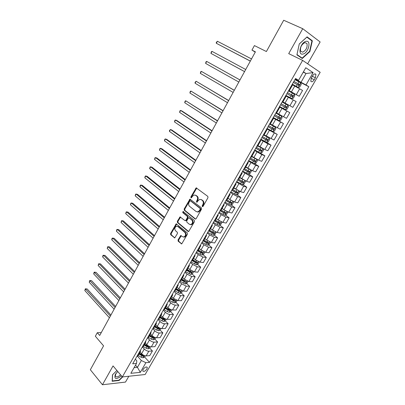 <?xml version="1.0" encoding="UTF-8"?>
<svg xmlns="http://www.w3.org/2000/svg" width="405" height="405" viewBox="0 0 405 405"><rect width="100%" height="100%" fill="white"/><g stroke="black" fill="none" stroke-linecap="round" stroke-linejoin="round"><path stroke-width="0.61" d="M202.313 206.621L203.067 206.388L207.968 197.686L207.8 196.385L196.207 187.864L190.897 196.891L191.003 197.782L191.368 197.853L192.35 196.435L194.066 195.013L195.716 195.347L196.627 196.05C197.716 197.119 197.883 198.485 197.124 200.151L196.501 201.265L196.612 202.161L196.982 202.237L197.979 200.814L199.685 199.387L201.396 199.731L202.318 200.445C203.431 201.528 203.604 202.91 202.834 204.591L202.201 205.71L202.313 206.621M146.924 369.026L147.293 367.462C146.286 366.479 144.894 367.122 143.112 369.395L142.742 370.95C143.755 371.937 145.152 371.294 146.924 369.026M306.934 43.502L304.869 42.606C301.396 44.58 299.983 47.466 300.642 51.253L302.753 52.169C306.215 50.179 307.613 47.294 306.944 43.517L304.935 42.591M178.038 239.942L178.18 241.233L181.713 243.921L187.449 234.151L187.297 232.85L176.185 223.838L170.576 233.493L170.713 234.763L174.757 237.912L177.436 233.543L177.294 232.257L175.542 230.764C174.337 228.926 174.641 227.423 176.453 226.248L177.886 226.557L184.842 232.419C186.082 234.262 185.789 235.781 183.971 236.986L182.463 236.662L180.741 235.553L178.038 239.942L178.635 240.033L178.777 241.324L181.739 243.886L181.141 243.795M307.643 63.793L320.137 41.958L302.738 28.694L283.702 20.25L266.394 51.541L254.421 45.583L251.956 50.088L255.413 51.84L99.696 335.477L97.291 332.697L95.352 336.246L103.569 345.84L90.345 369.74L102.45 384.75L125.494 382.082L128.836 376.25M302.738 28.694L288.709 53.632L302.626 60.391L122.35 376.933L113.041 365.917L102.45 384.75M195.099 218.978L195.655 219.09L196.162 218.665L201.543 209.096L201.386 207.795L189.945 199.123L184.179 208.99L184.326 210.266L195.099 218.978L195.655 219.09L184.913 210.392L184.326 210.266M194.461 221.687L188.649 231.569L188.082 231.452L177.481 222.578L177.339 221.307L180.048 216.898L184.862 220.548L185.404 220.659L185.9 220.239L187.394 217.566L187.247 216.28L182.756 212.625L183.009 211.435L194.304 220.391L194.461 221.687M312.508 75.892L311.349 77.902L310.787 81.197C311.668 82.266 312.812 81.785 314.219 79.76L315.373 77.77L315.94 74.444C315.06 73.381 313.916 73.862 312.508 75.892M302.626 60.391L320.178 72.303L145.137 374.519L122.35 376.933M295.326 78.889L298.556 80.352L295.554 78.489L132.693 363.801L136.48 363.488L136.829 360.875L135.331 359.184M298.556 80.352L305.77 67.746L313.106 72.617L305.993 84.954L295.164 79.177M294.946 79.552L308.838 86.716L305.993 84.954M308.838 86.716L149.501 362.394L145.891 362.693L140.322 372.357L130.856 373.314L136.48 363.488M101.28 332.596L97.291 332.697M251.956 50.088L255.251 52.139M303.259 72.136L306.038 73.523L303.431 71.832M301.057 82.21L306.038 73.523L313.106 72.617M135.523 365.163L137.437 367.34L141.35 360.516L137.568 356.289M149.749 348.092L152.422 350.983L149.734 355.641L146.134 355.894C144.55 355.858 143.036 355.129 141.603 353.717L140.074 352.021M152.422 350.983L148.832 351.206C147.248 351.155 145.734 350.426 144.291 349.019L142.646 347.217M154.892 339.086L157.616 341.972L154.907 346.665L151.328 346.862C149.749 346.801 148.23 346.067 146.782 344.665L145.233 342.984M157.616 341.972L154.047 342.134C152.467 342.063 150.949 341.324 149.491 339.927L147.729 338.043M160.071 330.009L162.85 332.885L160.122 337.618L156.563 337.755C154.988 337.669 153.47 336.93 152.002 335.537L150.432 333.877M162.85 332.885L159.302 332.991C157.732 332.89 156.208 332.151 154.735 330.763L152.812 328.754M165.291 320.856L168.131 323.727L165.377 328.501L161.843 328.571C160.274 328.465 158.75 327.721 157.267 326.339L155.677 324.694M168.131 323.727L164.602 323.767C163.038 323.646 161.514 322.896 160.021 321.524L158.006 319.464M170.551 311.627L173.451 314.493L170.677 319.302L167.164 319.317C165.605 319.18 164.076 318.431 162.572 317.064L160.967 315.439M173.451 314.493L169.948 314.472C168.389 314.326 166.86 313.571 165.351 312.209L163.306 310.169M175.856 302.327L178.813 305.183L176.018 310.033L172.525 309.982C170.976 309.825 169.442 309.066 167.923 307.714L166.293 306.104M178.813 305.183L175.335 305.097C173.785 304.93 172.252 304.17 170.728 302.818L168.657 300.804M181.197 292.947L184.224 295.802L181.405 300.692L177.937 300.571L173.32 298.283L171.669 296.693M184.224 295.802L180.767 295.65L176.145 293.352L174.049 291.357M186.583 283.49L189.677 286.34L186.837 291.266L183.389 291.084L178.762 288.775L177.086 287.206M189.677 286.34L186.244 286.117L181.607 283.804L179.486 281.834M192.016 273.957L195.175 276.797L192.309 281.769L188.887 281.516L184.245 279.192L182.554 277.638M195.175 276.797L191.767 276.509L187.115 274.175L184.964 272.231M197.483 264.343L200.723 267.178L197.832 272.19L194.435 271.871L189.778 269.527L188.062 267.994M200.723 267.178L197.336 266.824L192.674 264.465L190.492 262.546M202.996 254.649L206.312 257.479L203.401 262.531L200.024 262.141L195.357 259.777L193.615 258.263M206.312 257.479L202.951 257.053L198.273 254.679L196.066 252.781M208.555 244.873L211.952 247.693L209.01 252.791L205.664 252.33L200.981 249.951L199.219 248.452M211.952 247.693L208.615 247.197L203.923 244.802L201.69 242.934M214.159 235.016L217.637 237.831L214.67 242.97L211.349 242.438L206.651 240.033L204.869 238.56M217.637 237.831L214.326 237.264L209.618 234.849L207.355 233.002M219.804 225.074L223.368 227.883L220.381 233.067L217.085 232.46L212.372 230.04L210.565 228.587M223.368 227.883L220.087 227.24L215.364 224.805L213.07 222.988M225.494 215.045L229.149 217.849L226.137 223.079L222.871 222.401L218.143 219.956L216.31 218.523M229.149 217.849L225.899 217.136L221.16 214.68L218.837 212.888M231.225 204.93L234.981 207.735L231.944 213.005L228.703 212.25L223.96 209.785L222.107 208.378M234.981 207.735L231.756 206.94L227.008 204.464L224.653 202.702M237.001 194.729L240.864 197.529L237.796 202.844L234.586 202.014L229.827 199.528L227.954 198.141M240.864 197.529L237.664 196.658L232.9 194.162L230.516 192.426M242.828 184.442L246.797 187.237L243.704 192.598L240.519 191.692L233.847 187.819M246.797 187.237L243.628 186.29L236.434 182.063M248.695 174.064L252.776 176.858L249.662 182.265L246.508 181.278L239.795 177.405M252.776 176.858L249.642 175.826L242.403 171.609M254.603 163.595L258.81 166.384L255.666 171.841L252.543 170.773L245.794 166.906M258.81 166.384L255.707 165.275L248.422 161.063M254.78 149.916L264.9 155.824L261.726 161.327L258.638 160.177L251.844 156.31M264.9 155.824L261.822 154.629L254.492 150.427M265.877 141.952L271.041 145.167L267.842 150.721L264.779 149.485L257.95 145.623M271.041 145.167L267.999 143.891L260.617 139.695M269.168 129.554L277.238 134.419L274.008 140.019L264.106 134.84M277.238 134.419L266.794 128.871M273.233 117.597L283.485 123.576L280.23 129.225L270.317 123.96M283.485 123.576L273.031 117.951M279.404 106.783L289.793 112.636L286.507 118.336L276.585 112.985M289.793 112.636L279.318 106.93M289.909 105.771L293.245 99.969L296.151 101.599L292.835 107.35L282.908 101.913M293.245 99.969L286.219 96.117M288.638 90.604L299.224 96.268L288.73 90.442M299.224 96.268L302.57 90.462L292.628 84.893M134.101 367.644L137.437 367.34L140.322 372.357M203.614 240.762L203.998 241.081M198.08 250.452L199.133 251.348M192.593 260.061L194.213 261.478M187.15 269.588L189.251 271.477M181.951 279.227L184.27 281.364M177.177 289.16L179.248 291.109M172.378 298.971L174.12 300.652M167.559 308.666L168.92 310.017M162.724 318.259L163.721 319.267M157.889 327.746L158.542 328.425M153.024 337.107L153.389 337.497M144.641 357.013L149.501 362.394M288.805 90.315L289.378 90.588L292.774 84.635L292.248 84.28M289.378 90.588L288.836 90.254M282.325 101.665L282.882 101.959L286.254 96.061L285.702 95.747M279.253 107.052L279.784 107.381L279.217 107.107M279.784 107.381L276.448 113.228L275.871 112.975M272.869 118.235L273.38 118.604L272.793 118.366M273.38 118.604L270.069 124.396L269.472 124.178M266.541 129.316L267.027 129.721L266.424 129.519M267.027 129.721L263.746 135.462L263.134 135.285M260.273 140.297L260.734 140.743L260.111 140.576M260.734 140.743L257.484 146.433L256.856 146.286M254.062 151.181L254.497 151.662L253.859 151.536M254.497 151.662L251.277 157.302L250.629 157.196M247.9 161.97L248.316 162.486L247.657 162.395M248.316 162.486L245.121 168.075L244.458 168.004M241.795 172.667L242.19 173.213L241.517 173.158M242.19 173.213L239.026 178.757L238.343 178.716M235.745 183.268L236.115 183.85L235.427 183.829M236.115 183.85L232.976 189.343L232.283 189.338M229.746 193.772L230.096 194.39L229.392 194.4M230.096 194.39L226.987 199.837L226.273 199.862M223.803 204.191L224.127 204.839L223.408 204.884M224.127 204.839L221.044 210.235L220.315 210.301M217.91 214.513L218.214 215.197L217.475 215.278M218.214 215.197L215.156 220.548L214.412 220.644M212.063 224.755L212.347 225.469L211.597 225.575M212.347 225.469L209.319 230.769L208.56 230.896M206.272 234.9L206.535 235.644L205.765 235.786M190.603 224.628L191.19 224.74M206.535 235.644L203.528 240.904L202.753 241.061M200.526 244.964L200.769 245.739L199.989 245.911M204.879 252.143L203.573 254.416L202.009 255.049L200.075 254.274L200.931 252.786L197.792 250.958L197.002 251.14M194.835 254.942L195.053 255.747L194.258 255.95M195.053 255.747L192.102 260.916L191.297 261.134M189.186 264.835L189.388 265.67L188.578 265.903M189.388 265.67L186.462 270.793L185.642 271.041M183.586 274.646L183.769 275.506L182.944 275.77M183.769 275.506L180.868 280.589L180.038 280.867M178.033 284.371L178.2 285.262L177.36 285.55M178.2 285.262L175.319 290.299L174.474 290.608M172.53 294.015L172.677 294.936L171.821 295.255M172.677 294.936L169.822 299.933L168.961 300.267M167.073 303.578L167.194 304.525L166.333 304.874M167.194 304.525L164.364 309.481L163.493 309.845M161.656 313.065L161.762 314.037L160.886 314.412M161.762 314.037L158.957 318.953L158.071 319.342M156.284 322.471L156.376 323.474L155.485 323.873M156.376 323.474L153.591 328.349L152.695 328.764M150.959 331.801L151.035 332.829L150.128 333.254M151.035 332.829L148.27 337.664L147.364 338.104M145.678 341.056L145.734 342.109L144.818 342.559M145.734 342.109L142.995 346.903L142.074 347.368M140.439 350.234L140.479 351.307L139.553 351.788M140.479 351.307L137.761 356.066L136.829 356.557M141.35 360.516L145.891 362.693M299.265 43.948L296.9 54.857L302.262 58.522L309.886 51.551L312.346 40.799L307.091 36.86L299.265 43.948M116.913 370.499L112.484 374.812L112.15 381.267L119.075 380.492L122.75 376.893M310.853 40.12L312.346 40.799M309.547 51.394L309.886 51.551M118.827 380.194L119.075 380.492M202.799 206.656L202.784 205.846L203.411 204.727C204.181 203.047 204.009 201.67 202.9 200.586L202.318 200.445M200.946 199.468L202.9 200.586M195.301 195.099L197.205 196.192C198.298 197.26 198.465 198.627 197.706 200.288L197.093 202.191M196.207 187.864L196.784 188.016L191.484 197.032L191.484 197.807M189.945 199.123L190.492 199.255L184.766 209.122L184.913 210.392M200.176 209.309L200.065 208.403L190.492 200.87L189.758 201.103L189.115 202.262C188.365 203.907 188.522 205.269 189.591 206.342L196.101 211.526L197.863 211.881L199.518 210.489L200.176 209.309L200.758 209.441L200.647 208.535L200.065 208.403M190.735 200.926L200.647 208.535M197.205 211.957L198.445 212.012L200.095 210.62L199.518 210.489M200.758 209.441L200.095 210.62M188.082 231.452L188.674 231.554L178.073 222.689L177.481 222.578M180.6 217.029L177.932 221.419L178.073 222.689M185.465 220.669L185.996 220.776L186.492 220.35L187.981 217.682L187.834 216.402L183.349 212.746L182.756 212.625M183.49 211.607L183.349 212.746M189.373 224.264L190.866 224.572C192.745 223.363 193.048 221.829 191.783 219.976L189.272 217.936L188.73 217.819L188.229 218.244L186.73 220.922L186.882 222.208L189.373 224.264M190.406 224.638L191.454 224.684C193.332 223.474 193.636 221.945 192.37 220.092L191.783 219.976M189.859 218.052L189.272 217.936L192.37 220.092M181.288 235.664L178.635 240.033M183.551 237.057L184.564 237.082C186.381 235.882 186.675 234.363 185.434 232.521L184.842 232.419M177.451 226.294L178.478 226.663L185.434 232.521M176.732 223.965L171.173 233.589L171.31 234.859L174.803 237.887L174.206 237.791M292.294 84.199L298.207 87.429L299.68 87.105L301.224 84.412L300.793 82.929L294.886 79.663M298.207 87.429L292.309 84.169M251.515 58.943L217.399 41.254L216.321 43.284L250.315 61.13M293.286 82.458L298.738 85.46L299.477 84.488L293.903 81.375M293.883 81.415L298.288 83.82L298.237 84.878M217.399 41.254L216.265 42.505L216.321 43.284L250.356 61.059M291.792 98.607L285.915 95.372L291.833 98.602L293.271 98.263L294.805 95.595L294.354 94.147L288.466 90.902M245.724 69.498L212.017 51.374L210.949 53.389L244.559 71.619M286.887 93.676L292.314 96.663L293.053 95.707L287.494 92.603M287.489 92.618L291.868 95.018L291.782 96.091M212.017 51.374L211.329 51.789L210.949 53.389L244.569 71.594M287.97 105.27L282.108 102.045L287.97 105.27L288.436 106.677L286.917 109.32L285.474 109.679L287.985 105.305M285.474 109.679L279.577 106.474M239.983 79.947L206.682 61.413L205.619 63.413L238.828 82.048M286.684 106.824L285.692 106.272L284.897 107.178L280.543 104.784L285.94 107.765L286.684 106.824L281.146 103.731M239.973 79.962L206.682 61.413L206.003 61.808L205.619 63.413M273.299 117.48L279.136 120.67L280.625 120.28L282.128 117.658L281.647 116.286L275.805 113.091M281.647 116.286L275.82 113.061M234.313 90.28L201.386 71.371L200.328 73.356L233.143 92.411M274.251 115.815L279.627 118.771L280.371 117.845L274.848 114.762M280.371 117.845L279.394 117.278L278.6 118.174L274.266 115.779M234.277 90.345L201.386 71.371L200.723 71.741L200.328 73.356M267.072 128.39L272.889 131.554L274.382 131.139L275.876 128.542L275.38 127.21L270.1 124.34M275.38 127.21L270.13 124.289M228.688 100.526L196.126 81.253L195.083 83.222L227.499 102.688M268.014 126.735L273.37 129.681L274.114 128.765L268.611 125.692M273.167 128.218L272.352 129.068L268.044 126.679M228.623 100.637L196.126 81.253L195.063 82.387L195.083 83.222M303.102 54.012C308.605 52.918 311.612 39.776 305.912 41.376C300.272 42.464 297.386 55.814 303.102 54.012M299.28 43.998L306.858 37.133L311.956 40.945L309.577 51.364L302.186 58.117L296.992 54.569L299.255 43.988M300.439 57.277L302.186 58.117M120.604 374.873C118.017 377.075 116.26 377.47 115.339 376.042L115.85 373.754L117.764 371.507L115.319 374.397C114.002 379.242 116.068 379.758 121.515 375.946M122.325 376.908L118.989 380.173L112.276 380.923L112.6 374.696M260.901 139.198L266.698 142.342L268.196 141.907L269.679 139.335L269.168 138.034L263.903 135.189M269.168 138.034L263.949 135.118M223.104 110.692L190.917 91.059L189.879 93.008L221.899 112.884M261.833 137.563L267.168 140.489L267.908 139.593L262.425 136.525M266.996 139.067L266.166 139.867L261.878 137.482M223.018 110.849L190.917 91.059L190.279 91.383L189.879 93.008M260.557 153.034L262.065 152.584L263.533 150.032L263.007 148.767L257.762 145.942M263.007 148.767L257.818 145.851M217.571 120.771L185.743 100.784L184.71 102.723L216.351 122.993M255.707 148.296L261.017 151.207L261.762 150.321L256.294 147.268M260.876 149.82L260.03 150.574L255.768 148.195M217.455 120.979L185.743 100.784L185.12 101.088L184.71 102.723M248.721 160.542L254.477 163.635L255.99 163.164L257.443 160.633L256.902 159.408L251.677 156.603M254.598 158.097L251.743 156.487M212.078 130.769L181.951 110.995L180.61 110.438L179.587 112.357L210.843 133.022M249.637 158.932L254.927 161.833L255.666 160.957L250.219 157.915M254.801 160.471L253.945 161.185L249.703 158.811M211.942 131.023L180.61 110.438L180.002 110.717L179.587 112.357M250.087 169.629L245.638 167.174M247.359 167.964L245.719 167.037M250.898 170.049L251.404 171.143L249.961 173.654L248.442 174.145L242.706 171.072M206.636 140.692L176.869 120.543L175.517 120.017L174.499 121.92L205.386 142.97M243.618 169.477L248.883 172.363L249.622 171.502L244.195 168.47M248.771 171.031L247.916 171.705L243.699 169.336M206.474 140.986L175.517 120.017L174.919 120.275L174.499 121.92M240.666 178.013L239.745 177.491M242.413 179.207L239.659 177.648M244.959 180.63L245.42 181.567L243.987 184.052L242.463 184.564L236.748 181.511M201.234 150.528L171.821 130.02L170.459 129.519L169.452 131.412L199.964 152.837M237.649 179.931L242.894 182.807L243.633 181.956L238.221 178.934M242.798 181.496L241.942 182.139L237.74 179.769M201.047 150.873L170.459 129.519L169.477 130.511L169.452 131.412M234.201 188.077L233.827 187.859M238.849 183.769L235.75 189.186L233.725 188.036M239.082 191.125L239.482 191.899L238.069 194.365L236.535 194.891L230.84 191.864M195.873 160.294L166.814 139.426L165.442 138.95L164.445 140.829L194.592 162.628M231.736 190.294L236.955 193.16L237.694 192.319L232.414 189.373M236.869 191.874L236.014 192.476L231.837 190.117M195.666 160.674L165.442 138.95L164.875 139.168L164.445 140.829M229.443 199.245L227.843 198.334M233.265 201.523L233.599 202.141L232.197 204.586L230.658 205.132L224.983 202.125M190.558 169.973L161.843 148.756L160.466 148.311L159.474 150.174L189.262 172.338M225.869 200.571L231.068 203.421L231.807 202.591L226.942 199.883M230.987 202.156L230.136 202.728L225.98 200.374M190.325 170.399L160.466 148.311L159.914 148.508L159.474 150.174M223.266 209.258L222.016 208.54M227.499 211.835L227.767 212.296L226.375 214.721L224.831 215.288L219.171 212.301M185.282 179.582L156.912 158.021L155.525 157.601L154.543 159.448L183.971 181.966M220.052 210.762L225.231 213.597L225.97 212.777L221.13 210.084M225.16 212.352L224.314 212.893L220.178 210.539M185.029 180.048L155.525 157.601L154.983 157.773L154.543 159.448M217.207 219.221L216.235 218.665M221.793 222.056L221.981 222.365L220.598 224.77L219.054 225.352L213.415 222.391M180.053 189.11L152.022 167.214L150.625 166.814L149.648 168.652L178.727 191.524M214.285 220.862L219.444 223.687L220.183 222.877L215.359 220.193M219.373 222.461L218.538 222.973L214.473 220.654M179.774 189.621L150.625 166.814L150.098 166.971L149.648 168.652M211.238 229.129L210.499 228.698M216.143 232.186L214.878 234.738L213.324 235.335L207.704 232.394M174.859 198.566L147.162 176.337L145.76 175.962L144.793 177.785L173.522 201.007M208.615 230.906L213.703 233.69L214.442 232.89L209.633 230.217M213.643 232.485L212.807 232.966L209.167 230.885M174.56 199.113L145.76 175.962L145.243 176.099L144.793 177.785M205.36 238.97L204.819 238.651M210.559 242.251L209.203 244.615L207.644 245.233L202.044 242.311M169.71 207.947L142.342 185.389L140.93 185.044L139.973 186.852L168.358 210.413M203.315 241.051L208.013 243.607L208.752 242.818L203.958 240.16M207.952 242.423L207.132 242.873L203.573 240.833M169.386 208.535L140.93 185.044L140.429 185.161L140.044 185.885L139.973 186.852M199.554 248.741L199.179 248.523M200.075 254.274L196.43 252.148M164.602 217.257L137.553 194.375L136.141 194.056L135.184 195.848L163.235 219.743M200.931 252.786L202.368 253.444L203.107 252.664L198.328 250.017M202.313 252.274L201.498 252.7L197.959 250.665M164.258 217.885L136.141 194.056L135.645 194.152L135.184 195.848M199.235 261.964L197.989 264.131L196.425 264.784L190.861 261.903M159.529 226.491L132.805 203.295L131.382 203.001L130.435 204.778L158.152 229.002M192.213 260.724L196.774 263.199L197.508 262.425L192.745 259.787M196.714 262.045L195.914 262.445L192.39 260.415M159.165 227.154L131.382 203.001L130.901 203.077L130.435 204.778M193.641 271.704L192.456 273.77L190.882 274.438L185.338 271.578M154.497 235.654L128.091 212.149L126.664 211.876L125.722 213.643L153.105 238.191M186.68 270.408L191.226 272.874L191.96 272.109L187.211 269.482M191.185 271.436L190.375 272.109L186.867 270.079M154.113 236.358L126.664 211.876L126.193 211.936L125.722 213.643M188.092 281.364L186.963 283.328L185.389 284.011L179.86 281.166M149.506 244.747L123.414 220.938L121.976 220.69L121.044 222.441L148.103 247.308M181.197 280.012L185.723 282.462L186.457 281.708L181.723 279.096M185.723 282.462L181.394 279.668M149.101 245.491L121.976 220.69L121.515 220.73L121.044 222.441M182.589 290.947L181.521 292.805L179.941 293.503L174.433 290.684M144.555 253.773L118.766 229.66L117.323 229.432L116.397 231.179L143.137 256.35M175.755 289.54L180.265 291.98L181 291.23L176.276 288.628M180.265 291.98L175.962 289.18M144.129 254.548L117.323 229.432L116.878 229.458L116.397 231.179M177.132 300.444L176.119 302.206L174.535 302.92L172.601 302.226L169.26 300.247M139.639 262.724L114.154 238.322L112.706 238.12L111.785 239.846L138.211 265.326M170.363 298.986L174.854 301.416L175.583 300.677L170.88 298.08M174.854 301.416L170.576 298.606M139.193 263.539L112.706 238.12L112.271 238.125L111.901 238.813L111.785 239.846M171.72 309.865L170.763 311.531L169.174 312.26L167.245 311.582L164.106 309.719M134.759 271.608L109.578 246.918L108.125 246.736L107.209 248.452L133.321 274.236M165.012 308.357L169.482 310.772L170.211 310.043L165.523 307.461M169.482 310.772L165.235 307.962M134.293 272.459L108.125 246.736L107.7 246.726L107.209 248.452M166.349 319.211L165.453 320.78L163.858 321.524L161.929 320.861L158.887 319.049M129.919 280.427L105.037 255.449L103.574 255.292L102.668 256.998L128.466 283.075M159.702 317.647L164.157 320.056L164.886 319.332L160.208 316.761M164.157 320.056L159.935 317.242M129.433 281.313L103.574 255.292L103.159 255.261L102.794 255.945L102.668 256.998M161.028 328.48L160.183 329.953L158.588 330.713L156.654 330.065L153.642 328.263M125.115 289.18L100.526 263.923L99.058 263.787L98.157 265.477L123.652 291.848M154.437 326.865L158.876 329.26L159.605 328.546L154.943 325.984M158.876 329.26L154.68 326.445M124.608 290.096L99.058 263.787L98.653 263.741L100.526 263.923M98.157 265.477L98.653 263.741M155.748 337.674L154.953 339.056L153.353 339.83L151.424 339.193L148.427 337.395M120.346 297.862L96.046 272.332L94.573 272.216L93.682 273.896L118.873 300.55M149.217 336.008L153.637 338.393L154.366 337.684L149.713 335.137M153.637 338.393L149.465 335.573M119.824 298.814L94.178 272.155L96.046 272.332M93.682 273.896L94.178 272.155M150.508 346.791L149.769 348.082L148.164 348.872L146.235 348.249L143.254 346.452M115.612 306.484L91.601 280.68L90.123 280.589L89.232 282.255L114.129 309.192M144.038 345.08L148.438 347.455L149.167 346.751L144.529 344.215M148.438 347.455L147.673 346.619L144.296 344.625M115.076 307.471L89.738 280.508L91.601 280.68M89.232 282.255L89.738 280.508M145.314 355.838L144.625 357.038L143.021 357.838L141.087 357.235L138.12 355.438M110.919 315.039L87.186 288.973L85.703 288.897L84.822 290.552L109.421 317.768M138.9 354.076L143.284 356.44L144.008 355.742L139.391 353.216M143.284 356.44L142.525 355.6L139.163 353.611M110.357 316.057L85.328 288.805L87.186 288.973M84.822 290.552L85.328 288.805M141.603 353.717L144.291 349.019M146.782 344.665L149.491 339.927M152.002 335.537L154.735 330.763M157.267 326.339L160.021 321.524M162.572 317.064L165.351 312.209M167.923 307.714L170.728 302.818M173.32 298.283L176.145 293.352M178.762 288.775L181.607 283.804M184.245 279.192L187.115 274.175M189.778 269.527L192.674 264.465M195.357 259.777L198.273 254.679M200.981 249.951L203.923 244.802M206.651 240.033L209.618 234.849M212.372 230.04L215.364 224.805M218.143 219.956L221.16 214.68M223.96 209.785L227.008 204.464M229.827 199.528L232.9 194.162M241.719 178.752L244.848 173.289M247.744 168.222L250.898 162.714M253.819 157.606L257.003 152.047M259.949 146.894L263.159 141.284M266.136 136.085L269.371 130.425M272.373 125.18L275.638 119.475M278.665 114.18L281.961 108.424M285.019 103.083L288.345 97.271M291.428 91.884L294.779 86.022M296.333 94.593L299.695 88.741M283.546 116.843L286.846 111.097M277.233 127.823L280.508 122.123M270.98 138.702L274.225 133.058M264.779 149.485L267.999 143.891M258.638 160.177L261.822 154.629M252.543 170.773L255.707 165.275M246.508 181.278L249.642 175.826M240.519 191.692L243.628 186.29M234.586 202.014L237.664 196.658M228.703 212.25L231.756 206.94M222.871 222.401L225.899 217.136M217.085 232.46L220.087 227.24M211.349 242.438L214.326 237.264M205.664 252.33L208.615 247.197M200.024 262.141L202.951 257.053M194.435 271.871L197.336 266.824M188.887 281.516L191.767 276.509M183.389 291.084L186.244 286.117M177.937 300.571L180.767 295.65M172.525 309.982L175.335 305.097M167.164 319.317L169.948 314.472M161.843 328.571L164.602 323.767M156.563 337.755L159.302 332.991M151.328 346.862L154.047 342.134M146.134 355.894L148.832 351.206M312.306 76.236L315.373 77.77M311.172 78.226L314.219 79.76M203.411 204.727L202.834 204.591M201.973 199.873L201.396 199.731M197.083 201.401L196.501 201.265M197.706 200.288L197.124 200.151M197.205 196.192L196.627 196.05M196.298 195.494L195.716 195.347M191.484 197.032L190.897 196.891M196.238 188.472L195.661 188.315M202.784 205.846L202.201 205.71M184.766 209.122L184.179 208.99M190.001 199.7L189.413 199.564M191.074 201.007L190.492 200.87M177.932 221.419L177.339 221.307M180.144 217.439L179.557 217.323M186.492 220.35L185.9 220.239M187.981 217.682L187.394 217.566M187.834 216.402L187.247 216.28M180.863 236.059L180.265 235.963M178.478 226.663L177.886 226.557M171.31 234.859L170.713 234.763M171.173 233.589L170.576 233.493M176.297 224.365L175.704 224.254M178.777 241.324L178.18 241.233M298.247 87.424L300.804 82.969M297.883 83.546L298.865 81.835M296.283 86.341L297.26 84.63M298.288 83.82L299.361 84.377M291.833 98.602L294.364 94.188M291.453 94.775L292.425 93.074M289.864 97.539L290.836 95.843M291.868 95.018L292.926 95.59M285.079 105.897L286.041 104.212M283.505 108.641L284.467 106.96M284.897 107.178L285.94 107.765M279.172 120.66L281.662 116.321M278.761 116.924L279.718 115.253M277.202 119.642L278.159 117.976M278.6 118.174L279.627 118.771M272.924 131.544L275.39 127.241M272.499 127.853L273.446 126.198M270.955 130.547L271.902 128.896M272.352 129.068L273.37 129.681M266.733 142.327L269.178 138.07M266.293 138.687L267.234 137.042M264.764 141.355L265.7 139.72M266.166 139.867L267.168 140.489M260.597 153.024L263.022 148.797M260.142 149.425L261.073 147.795M258.628 152.072L259.554 150.447M260.03 150.574L261.017 151.207M254.512 163.625L256.917 159.438M254.046 160.066L254.968 158.456M252.543 162.694L253.464 161.084M253.945 161.185L254.927 161.833M248.483 174.13L250.842 170.024M248.002 170.616L248.918 169.022M246.508 173.219L247.425 171.624M247.916 171.705L248.883 172.363M242.504 184.548L244.797 180.554M242.008 181.076L242.904 179.511M240.529 183.657L241.436 182.078M241.942 182.139L242.894 182.807M236.576 194.881L238.808 190.993M236.064 191.449L236.92 189.955M234.601 194.005L235.497 192.441M236.014 192.476L236.955 193.16M230.698 205.117L232.865 201.341M230.177 201.731L230.992 200.308M228.724 204.267L229.615 202.713M230.136 202.728L231.068 203.421M224.871 215.273L226.977 211.597M224.335 211.921L225.109 210.575M222.897 214.437L223.778 212.898M224.314 212.893L225.231 213.597M219.095 225.342L221.14 221.773M218.548 222.031L219.277 220.75M217.12 224.522L217.991 222.998M218.538 222.973L219.444 223.687M213.364 235.32L215.354 231.857M212.807 232.05L213.501 230.84M211.39 234.525L212.255 233.007M212.807 232.966L213.703 233.69M207.684 245.217L209.613 241.856M207.112 241.987L207.765 240.843M205.71 244.438L206.57 242.939M207.132 242.873L208.013 243.607M202.049 255.034L203.923 251.773M201.467 251.844L202.085 250.766M201.498 252.7L202.368 253.444M196.465 264.769L198.278 261.605M195.868 261.615L196.45 260.602M194.491 264.025L195.337 262.546M195.914 262.445L196.774 263.199M190.922 274.423L192.684 271.355M190.32 271.304L190.861 270.358M188.948 273.694L189.788 272.231M190.375 272.109L191.226 272.874M185.429 283.996L187.135 281.024M184.812 280.913L185.318 280.027M183.455 283.282L184.285 281.829M179.982 293.488L181.632 290.613M179.354 290.441L179.825 289.621M178.008 292.795L178.833 291.352M174.575 302.905L176.175 300.12M173.937 299.892L174.373 299.133M172.601 302.226L173.421 300.799M169.214 312.245L170.763 309.552M168.566 309.268L168.971 308.57M167.245 311.582L168.055 310.164M163.898 321.509L165.392 318.902M163.24 318.568L163.61 317.925M161.929 320.861L162.734 319.454M158.628 330.698L160.071 328.182M157.96 327.792L158.289 327.21M156.654 330.065L157.454 328.673M153.394 339.81L154.791 337.38M152.715 336.94L153.019 336.413M151.424 339.193L152.214 337.81M148.205 348.852L149.551 346.508M147.516 346.012L147.785 345.546M146.235 348.249L147.02 346.877M143.061 357.817L144.357 355.56M142.363 355.013L142.601 354.603M141.087 357.235L141.866 355.873M146.878 366.996L147.293 367.462M197.792 250.953L200.769 245.739M314.796 73.877L315.94 74.444M198.445 212.012L197.863 211.881M180.564 216.999L180.048 216.898M185.996 220.776L185.404 220.659M183.379 211.511L183.009 211.435M191.454 224.684L190.866 224.572M181.253 235.634L180.741 235.553M184.564 237.082L183.971 236.986M176.691 223.935L176.185 223.838M298.455 83.956L299.477 84.488M292.046 95.165L293.053 95.707M273.405 128.345L274.114 128.765M116.336 373.01L115.962 373.41M267.401 139.274L267.908 139.593M261.352 150.063L261.762 150.321M255.317 160.729L255.666 160.957M249.318 171.295L249.622 171.502M243.354 181.759L243.633 181.956M237.441 192.132L237.694 192.319"/></g></svg>
